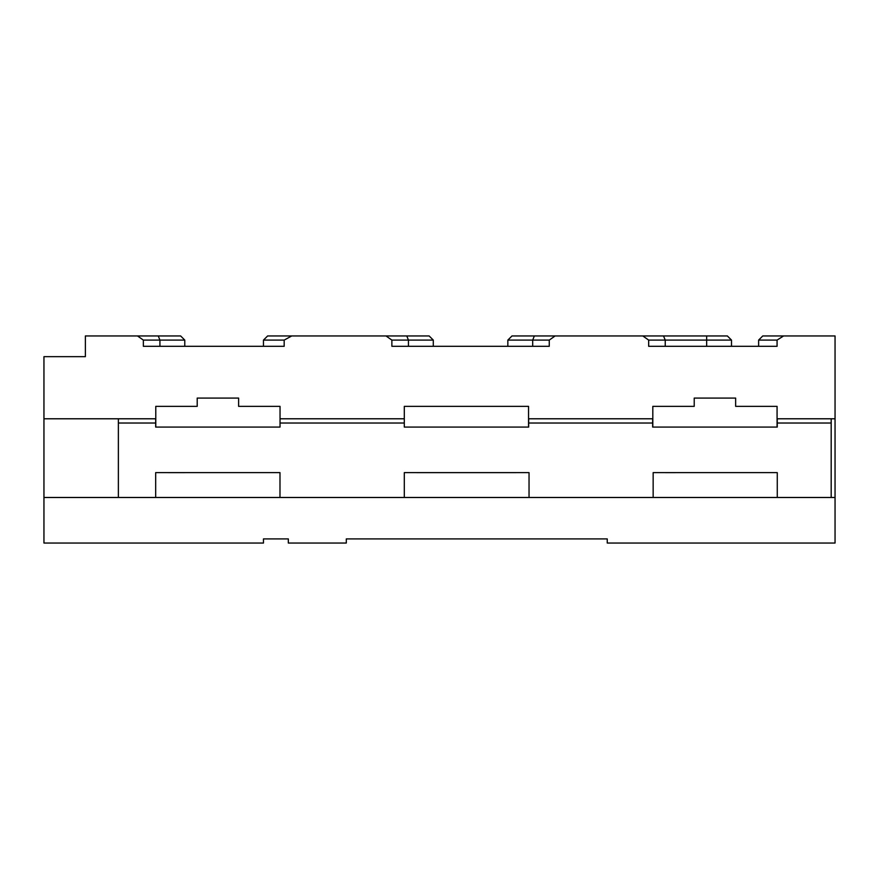 <?xml version="1.0" encoding="UTF-8"?>
<svg xmlns="http://www.w3.org/2000/svg" width="879" height="879" viewBox="0 0 879 879"><rect width="100%" height="100%" fill="white"/><g stroke="black" fill="none" stroke-linecap="round" stroke-linejoin="round"><path stroke-width="1.32" d="M267.612 472.627L209.488 472.627M159.923 472.627L275.896 472.627M783.596 335.954L762.763 335.954L758.621 340.096L777.069 340.096L783.596 335.954L835.05 335.954L835.05 543.046L607.246 543.046L607.246 538.904L346.304 538.904L346.304 543.046L288.323 543.046L288.323 538.904L263.469 538.904L263.469 543.046L43.95 543.046L43.95 356.665L85.373 356.665L85.373 335.954L137.498 335.954L143.354 340.096L184.777 340.096L184.777 346.304M656.954 472.627L772.927 472.627M408.438 472.627L524.411 472.627M416.723 472.638L516.127 472.638M764.642 472.627L698.234 472.627M677.94 427.073L652.811 427.073L652.811 406.362L694.223 406.362L694.223 398.077L735.646 398.077L735.646 406.362L777.069 406.362L777.069 427.073L698.234 427.073M168.208 472.638L189.194 472.627M404.296 410.339L404.296 423.03L280.038 423.03L280.038 418.789L404.296 418.789L404.296 406.362L528.554 406.362L528.554 427.073L404.296 427.073L528.653 427.073L528.653 418.789M665.238 472.638L677.94 472.627M280.038 418.789L280.038 406.362L238.616 406.362L238.616 398.077L197.204 398.077L197.204 406.362L155.781 406.362L155.781 427.073L155.781 418.789L43.95 418.789M43.95 497.481L835.05 497.481M831.182 418.789L831.182 497.481L777.267 497.481L777.267 472.627L653.152 472.627L653.152 497.481L529.037 497.481L529.037 472.627L404.296 472.627L404.296 497.481L279.983 497.481L279.983 472.627L155.671 472.627L155.671 497.481L118.368 497.481L118.368 418.789M831.182 423.03L777.267 423.03L777.267 418.789M652.647 418.789L652.647 423.03L528.653 423.03M155.671 418.789L155.671 423.03L118.368 423.03M155.671 423.03L155.671 427.073L280.038 427.073L280.038 423.03M652.647 423.03L652.647 427.073L777.267 427.073L777.267 423.03M404.296 423.03L404.296 427.073M155.781 427.073L189.194 427.073M209.488 427.073L280.038 427.073M534.344 335.954L511.985 335.954L507.842 340.096L532.696 340.096L534.344 335.954L642.813 335.954L648.669 340.096L731.504 340.096L731.504 346.304M532.696 346.304L532.696 340.096L549.265 340.096L555.121 335.954M731.504 340.096L727.362 335.954L642.813 335.954M549.265 340.096L549.265 346.304L391.869 346.304L391.869 340.096L433.292 340.096L433.292 346.304M291.718 335.954L267.612 335.954L263.469 340.096L284.181 340.096L291.718 335.954L386.013 335.954L391.869 340.096M284.181 340.096L284.181 346.304L143.354 346.304L143.354 340.096M652.811 418.789L528.554 418.789M835.05 418.789L777.069 418.789M777.069 340.096L777.069 346.304L648.669 346.304L648.669 340.096M663.513 335.954L665.238 340.096L665.238 346.304M433.292 340.096L429.15 335.954L386.013 335.954M406.79 335.954L408.438 340.096L408.438 346.304M184.777 340.096L180.635 335.954L158.275 335.954L159.923 340.096L159.923 346.304M158.275 335.954L137.498 335.954M706.65 346.304L706.65 335.954M758.621 340.096L758.621 346.304M507.842 340.096L507.842 346.304M263.469 340.096L263.469 346.304"/></g></svg>
